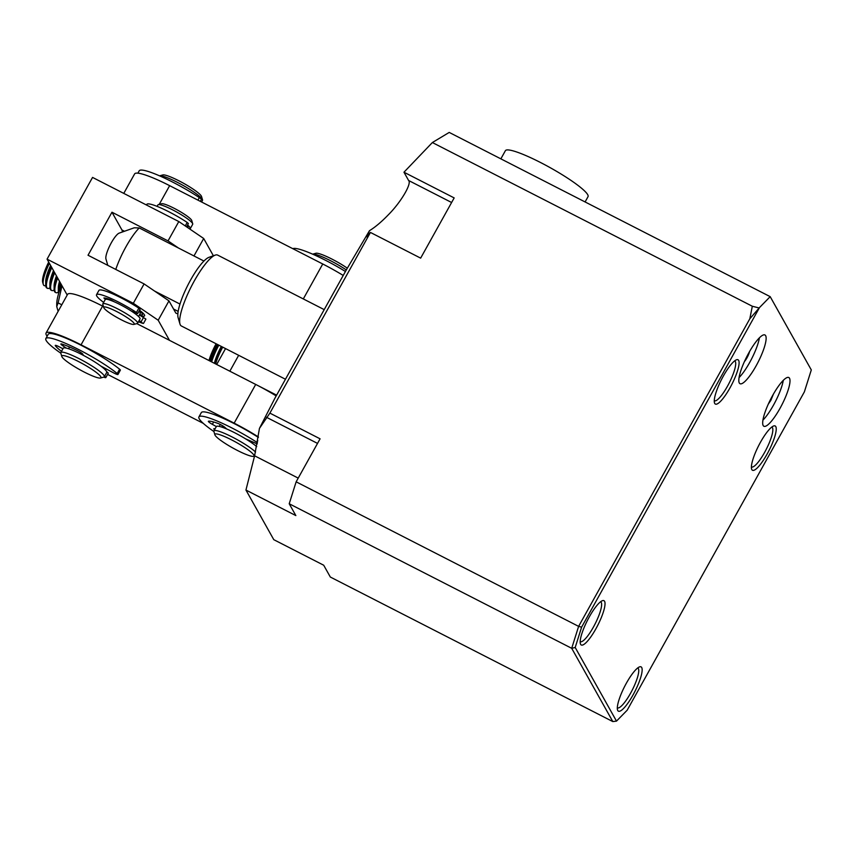 <?xml version="1.0" encoding="UTF-8"?>
<svg xmlns="http://www.w3.org/2000/svg" width="854" height="854" viewBox="0 0 854 854"><rect width="100%" height="100%" fill="white"/><g stroke="black" fill="none" stroke-linecap="round" stroke-linejoin="round"><path stroke-width="1.28" d="M756.121 365.843A27.371 6.277 117.1 0 0 764.938 334.971A27.371 6.277 117.1 0 0 748.83 352.841A27.371 6.277 117.1 0 0 740.002 383.702A27.371 6.277 117.1 0 0 756.121 365.843M739.073 377.553A27.371 6.277 117.1 0 0 749.652 362.534A27.371 6.277 117.1 0 0 759.409 337.81M779.99 408.383A27.371 6.277 117.1 0 0 788.808 377.521A27.371 6.277 117.1 0 0 772.699 395.381A27.371 6.277 117.1 0 0 763.871 426.253A27.371 6.277 117.1 0 0 779.99 408.383M762.942 420.104A27.371 6.277 117.1 0 0 773.521 405.074A27.371 6.277 117.1 0 0 783.278 380.35M760.498 442.212A24.883 5.711 -62.9 0 1 773.639 425.975A24.883 5.711 -62.9 0 1 767.138 454.029A24.883 5.711 -62.9 0 1 751.605 469.038A24.883 5.711 -62.9 0 1 760.498 442.212M751.403 466.924A22.396 5.135 117.1 0 0 751.456 466.957A22.396 5.135 117.1 0 0 764.65 452.332A22.396 5.135 117.1 0 0 771.867 427.075A22.396 5.135 117.1 0 0 771.802 427.053M626.42 683.115A24.883 5.711 -62.9 0 1 639.55 666.878A24.883 5.711 -62.9 0 1 633.049 694.932A24.883 5.711 -62.9 0 1 617.517 709.941A24.883 5.711 -62.9 0 1 626.42 683.115M617.314 707.827A22.396 5.135 117.1 0 0 617.378 707.859A22.396 5.135 117.1 0 0 630.562 693.234A22.396 5.135 117.1 0 0 637.778 667.977A22.396 5.135 117.1 0 0 637.714 667.956M589.281 616.93A24.883 5.711 -62.9 0 1 602.422 600.693A24.883 5.711 -62.9 0 1 595.921 628.747A24.883 5.711 -62.9 0 1 580.389 643.756A24.883 5.711 -62.9 0 1 589.281 616.93M580.186 641.642A22.396 5.135 117.1 0 0 580.24 641.674A22.396 5.135 117.1 0 0 593.434 627.049A22.396 5.135 117.1 0 0 600.65 601.792A22.396 5.135 117.1 0 0 600.586 601.76M723.37 376.027A24.883 5.711 -62.9 0 1 736.5 359.79A24.883 5.711 -62.9 0 1 729.999 387.844A24.883 5.711 -62.9 0 1 714.478 402.853A24.883 5.711 -62.9 0 1 723.37 376.027M714.264 400.739A22.396 5.135 117.1 0 0 714.328 400.772A22.396 5.135 117.1 0 0 727.512 386.147A22.396 5.135 117.1 0 0 734.728 360.89A22.396 5.135 117.1 0 0 734.675 360.858M259.456 428.377L254.609 455.801L245.941 490.047L273.792 539.685L323.698 565.22L330.327 577.037L612.809 721.577L616.492 721.118L627.188 710.197L804.372 391.869L811.3 369.931L770.191 296.658L759.099 307.974A276.226 63.367 -62.9 0 1 759.43 307.686L581.606 627.167L578.617 626.366L296.146 481.827L320.079 438.817L269.885 413.122L259.456 428.377L275.02 398.007L346.222 270.067L369.472 230.687L366.665 236.857M369.472 230.687C375.248 227.143 381.557 221.826 388.399 214.738C400.9 202.259 412.012 183.429 408.607 180.493L403.963 172.22L432.37 142.543L449.215 132.423L770.191 296.658M749.566 351.517A7.462 1.708 -62.9 0 1 746.994 357.805A7.462 1.708 -62.9 0 1 744.432 361.562M581.606 627.167L575.19 647.492L616.492 721.118M238.672 355.307L229.833 371.202L276.611 395.146M245.941 490.047L295.847 515.581L289.218 503.764L571.7 648.303L612.809 721.577M575.19 647.492L571.7 648.303L578.617 626.366L749.823 318.777L759.43 307.686M432.37 142.543L752.321 306.244L759.099 307.974M269.885 413.122L370.444 232.448L420.648 258.132L454.168 197.914L403.963 172.22M752.321 306.244L749.823 318.777M366.996 236.579L370.444 232.448M216.692 364.477L225.541 348.592M289.218 503.764L296.146 481.827M768.301 404.113L770.863 400.345L773.436 394.068M324.21 309.628L217.653 255.1A39.818 9.138 117.1 0 0 215.229 255.122A39.818 9.138 117.1 0 0 191.392 286.389A39.818 9.138 117.1 0 0 179.98 324.018A39.818 9.138 117.1 0 0 180.365 324.968A39.818 9.138 117.1 0 0 181.379 325.993L285.46 379.251M215.229 255.122L208.952 257.342A34.843 7.996 117.1 0 0 203.925 261.046A34.843 7.996 117.1 0 0 179.98 304.067A34.843 7.996 117.1 0 0 178.102 317.624L179.98 324.018M203.925 261.046L139.234 227.943L134.249 227.794L119.154 233.131A14.934 3.427 117.1 0 0 110.219 244.852A14.934 3.427 117.1 0 0 105.939 258.965L107.807 265.359M139.234 227.943A34.843 7.996 117.1 0 0 115.781 269.437M154.542 291.043L179.98 304.067M178.166 311.39L173.543 309.02M343.233 275.458A47.28 6.939 -150.9 0 0 322.748 263.993L169.647 185.66A47.28 6.939 -150.9 0 0 134.633 173.885L123.777 193.388M47.151 336.22A47.28 6.939 29.1 0 1 46.383 335.088A47.28 6.939 29.1 0 1 46.041 333.06A47.28 6.939 29.1 0 1 81.055 344.824L102.608 306.106A47.28 6.939 -150.9 0 0 67.594 294.342L46.041 333.06M106.814 369.259A27.371 4.014 29.1 0 1 105.821 368.971M276.184 395.914A47.28 6.939 -150.9 0 0 255.709 384.439L136.811 323.613M103.473 306.554L102.608 306.106M255.709 384.439L234.156 423.157L81.055 344.824M234.156 423.157A47.28 6.939 29.1 0 1 258.42 436.97M107.593 374.415L203.327 423.392M139.533 310.258A22.396 3.288 29.1 0 1 144.614 315.286A22.396 3.288 29.1 0 1 140.611 315.649M178.806 221.549L92.552 177.418L47.066 259.146L133.32 303.287L144.091 283.923L88.026 255.239L111.97 212.219L168.035 240.903L178.806 221.549L203.69 238.49L193.975 255.944M213.383 255.773L203.69 238.49M177.92 313.258A24.883 5.711 -62.9 0 1 176.234 313.333A24.883 5.711 -62.9 0 1 175.604 312.681L168.975 300.864L158.193 320.229L169.466 340.319M208.995 360.537A23.645 5.423 -62.9 0 1 216.105 343.756M67.199 295.046L47.066 259.146M178.486 248.023L168.035 240.903M158.193 320.229L133.32 303.287M144.091 283.923L168.975 300.864M122.357 232A24.883 5.711 117.1 0 0 121.919 229.95L111.97 212.219M139.277 310.728A19.909 2.925 29.1 0 1 139.682 311.059A19.909 2.925 29.1 0 1 142.415 314.624A19.909 2.925 29.1 0 1 139.554 314.646M138.529 316.471L140.237 313.407A17.422 2.551 -150.9 0 0 138.956 311.294M187.709 227.612L187.912 227.249A17.176 2.519 -150.9 0 0 187.175 225.702M103.793 307.643L102.822 304.344A19.909 2.925 29.1 0 1 102.832 303.853L105.234 299.551A19.909 2.925 29.1 0 1 118.375 303.714A19.909 2.925 29.1 0 1 137.291 315.361A19.909 2.925 29.1 0 1 140.024 318.916L137.622 323.218A19.909 2.925 29.1 0 1 137.227 323.495L133.907 324.403A17.422 2.551 29.1 0 1 121.642 319.972A17.422 2.551 29.1 0 1 106.206 310.333A17.422 2.551 29.1 0 1 103.793 307.643A17.422 2.551 29.1 0 1 114.222 310.322A17.422 2.551 29.1 0 1 131.868 321.051A17.422 2.551 29.1 0 1 133.907 324.403M102.832 303.853A19.909 2.925 29.1 0 1 115.984 308.016A19.909 2.925 29.1 0 1 134.9 319.663A19.909 2.925 29.1 0 1 137.622 323.218M187.56 225.018A19.909 2.925 29.1 0 1 187.57 225.029A19.909 2.925 29.1 0 1 190.303 228.584L192.694 224.282A19.909 2.925 -150.9 0 0 192.716 223.791A19.909 2.925 -150.9 0 0 189.962 220.727A19.909 2.925 -150.9 0 0 172.327 209.71A19.909 2.925 -150.9 0 0 158.31 204.64A19.909 2.925 -150.9 0 0 157.905 204.917L157.104 206.369M190.303 228.584A19.909 2.925 29.1 0 1 189.609 228.904M192.716 223.791L191.734 220.492A17.422 2.551 -150.9 0 0 189.332 217.813A17.422 2.551 -150.9 0 0 173.896 208.162A17.422 2.551 -150.9 0 0 161.63 203.743L158.31 204.64M61.798 356.47L60.815 353.172A24.883 3.651 29.1 0 1 60.837 352.563L63.228 348.261A24.883 3.651 29.1 0 1 68.533 348.731A24.883 3.651 29.1 0 1 93.46 361.114A24.883 3.651 29.1 0 1 106.718 372.461L104.327 376.763A24.883 3.651 29.1 0 1 103.825 377.105L100.505 378.012A22.396 3.288 29.1 0 1 96.182 377.287A22.396 3.288 29.1 0 1 75.12 366.974A22.396 3.288 29.1 0 1 61.798 356.47A22.396 3.288 29.1 0 1 66.58 356.342A22.396 3.288 29.1 0 1 90.343 368.32A22.396 3.288 29.1 0 1 100.505 378.012M60.837 352.563A24.883 3.651 29.1 0 1 66.132 353.033A24.883 3.651 29.1 0 1 91.058 365.416A24.883 3.651 29.1 0 1 104.327 376.763M201.597 202.003L202.494 200.391A24.883 3.651 -150.9 0 0 202.515 199.783A24.883 3.651 -150.9 0 0 187.709 188.104A24.883 3.651 -150.9 0 0 164.299 176.65A24.883 3.651 -150.9 0 0 159.549 175.839L162.826 174.942A22.396 3.288 -150.9 0 1 167.149 175.668A22.396 3.288 -150.9 0 1 188.211 185.98A22.396 3.288 -150.9 0 1 201.533 196.484L202.515 199.783M213.66 421.983L212.347 424.342L216.329 426.562A24.883 3.651 29.1 0 1 221.613 427.053A24.883 3.651 29.1 0 1 256.712 446.621M214.877 434.793A22.396 3.288 29.1 0 1 219.67 434.675A22.396 3.288 29.1 0 1 243.422 446.653A22.396 3.288 29.1 0 1 253.585 456.335A22.396 3.288 29.1 0 1 249.272 455.609A22.396 3.288 29.1 0 1 228.199 445.308A22.396 3.288 29.1 0 1 214.877 434.793L213.895 431.494A24.883 3.651 29.1 0 1 213.927 430.886A24.883 3.651 29.1 0 1 219.222 431.355A24.883 3.651 29.1 0 1 255.527 452.022M346.308 269.939A24.883 3.651 -150.9 0 0 317.389 254.983A24.883 3.651 -150.9 0 0 312.639 254.161L315.916 253.264A22.396 3.288 -150.9 0 1 320.229 253.99A22.396 3.288 -150.9 0 1 347.332 268.199M186.556 226.822L188.382 223.545L187.197 222.446A29.858 4.377 -150.9 0 0 169.06 211.877A29.858 4.377 -150.9 0 0 146.813 204.373L146.472 205.003M137.675 313.599L140.067 309.297L138.839 308.166A29.858 4.377 -150.9 0 0 120.617 297.63A29.858 4.377 -150.9 0 0 98.925 290.413L96.534 294.715A29.858 4.377 29.1 0 1 118.226 301.932A29.858 4.377 29.1 0 1 136.448 312.468L137.675 313.599L136.192 313.204L131.132 310.931M103.644 302.412A29.858 4.377 29.1 0 1 96.534 294.715M139.149 320.474L142.928 323.378A29.858 4.377 29.1 0 1 138.433 321.777M114.5 301.889L110.988 299.925A22.396 3.288 -150.9 0 0 103.889 297.982L105.373 299.402M143.504 323.42L145.895 319.118L139.383 314.955M200.316 201.352L201.363 199.473A4.975 0.726 -150.9 0 0 199.345 197.605A44.792 6.576 -150.9 0 0 171.953 181.731A44.792 6.576 -150.9 0 0 139.213 170.8L137.91 173.159M345.443 271.487A44.792 6.576 -150.9 0 0 334.192 264.921A44.792 6.576 -150.9 0 0 292.805 248.674M60.826 353.204A44.792 6.576 29.1 0 1 45.838 338.579A44.792 6.576 29.1 0 1 94.121 358.018A44.792 6.576 29.1 0 1 117.201 373.508A4.975 0.726 29.1 0 1 117.969 374.468A4.975 0.726 29.1 0 1 113.817 372.984L100.804 366.056M117.969 374.468L120.361 370.166A4.975 0.726 -150.9 0 0 119.592 369.206A44.792 6.576 -150.9 0 0 96.513 353.716A44.792 6.576 -150.9 0 0 48.23 334.277L45.838 338.579M104.604 376.272A4.975 0.726 29.1 0 1 105.832 377.585L108.223 373.283A4.975 0.726 -150.9 0 0 106.707 371.757M105.832 377.585A4.975 0.726 29.1 0 1 103.782 377.116M83.244 355.275L82.934 354.346A4.975 0.726 29.1 0 0 77.522 350.674A34.843 5.113 29.1 0 0 61.947 344.077A4.975 0.726 29.1 0 0 60.88 343.981A4.975 0.726 29.1 0 0 62.961 345.881L66.366 348.122M68.566 348.742L69.548 346.98M62.94 348.774L59.246 346.831A4.975 0.726 29.1 0 0 55.243 345.422A4.975 0.726 29.1 0 0 55.361 345.763A34.843 5.113 29.1 0 0 61.488 351.389M213.906 431.537A44.792 6.576 29.1 0 1 198.918 416.901A44.792 6.576 29.1 0 1 229.246 426.616A44.792 6.576 29.1 0 1 256.926 442.329A4.975 0.726 29.1 0 1 257.47 442.682M258.356 437.397A44.792 6.576 -150.9 0 0 231.647 422.314A44.792 6.576 -150.9 0 0 201.32 412.599L198.918 416.901M223.62 427.203A22.396 3.288 29.1 0 1 221.496 425.1M257.235 443.92A4.975 0.726 29.1 0 1 256.947 443.792L245.557 438.828M226.833 429.05L224.783 427.278A4.975 0.726 29.1 0 0 218.197 423.52A34.843 5.113 29.1 0 0 208.504 421.225A4.975 0.726 29.1 0 0 208.376 421.3A4.975 0.726 29.1 0 0 212.347 424.342M219.264 426.402L220.332 424.481M214.578 429.711A4.975 0.726 29.1 0 1 213.82 428.761A4.975 0.726 29.1 0 1 215.027 428.9M61.552 284.98A37.95 8.7 117.1 0 0 56.738 304.024L56.748 306.565L58.125 302.914L61.99 285.748M58.125 311.347L56.748 306.565M58.125 302.914L61.776 304.782M222.723 347.151A22.898 5.252 117.1 0 0 220.887 350.684A22.898 5.252 117.1 0 0 215.667 363.953M221.965 346.756A23.602 5.412 117.1 0 0 220.108 350.332A23.602 5.412 117.1 0 0 214.856 363.548M218.837 345.165A24.883 5.711 117.1 0 0 216.948 348.806A24.883 5.711 117.1 0 0 211.653 361.904M218.133 344.802A24.883 5.711 117.1 0 0 216.243 348.453A24.883 5.711 117.1 0 0 210.959 361.541M60.698 283.453A24.883 5.711 117.1 0 0 59.022 292.175M60.175 282.535A24.883 5.711 117.1 0 0 58.318 291.427A24.883 5.711 117.1 0 0 58.638 293.488M59.534 281.382A21.382 4.91 117.1 0 0 58.318 287.841L58.318 291.427M57.645 278.009A24.883 5.711 117.1 0 0 55.905 292.634A24.883 5.711 117.1 0 0 56.236 292.751A24.883 5.711 117.1 0 0 58.35 292.164M56.46 275.906A21.382 4.91 117.1 0 0 54.112 285.684L54.112 289.282A24.883 5.711 117.1 0 0 55.2 292.271L55.905 292.634M54.688 272.736A24.883 5.711 117.1 0 0 51.699 290.477A24.883 5.711 117.1 0 0 52.041 290.595A24.883 5.711 117.1 0 0 54.144 290.018M53.503 270.633A21.382 4.91 117.1 0 0 49.906 283.539L49.916 287.125A24.883 5.711 117.1 0 0 51.005 290.125L51.699 290.477M51.795 267.59A24.883 5.711 117.1 0 0 47.504 288.332A24.883 5.711 117.1 0 0 47.835 288.449A24.883 5.711 117.1 0 0 49.948 287.873M48.689 262.05A22.396 5.135 117.1 0 0 48.497 262.445A22.396 5.135 117.1 0 0 42.7 282.364L43.298 284.425A23.997 5.508 117.1 0 0 44.472 285.727A23.997 5.508 117.1 0 0 45.732 285.556M221.303 346.425A21.382 4.91 117.1 0 0 214.375 363.302M217.108 344.269A21.382 4.91 117.1 0 0 215.315 347.727A21.382 4.91 117.1 0 0 210.18 361.146M57.143 277.123A24.883 5.711 117.1 0 0 54.112 289.282M54.197 271.871A24.883 5.711 117.1 0 0 49.916 287.125M51.325 266.747A24.883 5.711 117.1 0 0 45.71 284.98A24.883 5.711 117.1 0 0 46.799 287.969L47.504 288.332M50.632 265.509A21.382 4.91 117.1 0 0 45.71 281.393L45.71 284.98M49.393 263.31A23.997 5.508 117.1 0 0 43.298 284.425M500.86 158.844L505.397 150.688A47.28 6.939 29.1 0 1 540.411 162.452A47.28 6.939 29.1 0 1 588.022 196.676L585.097 201.95M451.617 202.505L408.607 180.493M254.609 455.801L298.217 478.112M317.528 443.407L266.437 417.264M159.218 204.394L169.647 185.66M322.748 263.993L303.309 298.921M121.919 229.95L124.46 231.253M185.254 225.936L187.197 222.446M136.448 312.468L138.839 308.166M143.589 317.325L141.188 321.627M106.739 298.441L106.291 299.231M197.936 200.135L199.345 197.605M117.201 373.508L119.592 369.206M63.644 344.642L62.961 345.881M256.926 442.329L257.812 440.739M143.152 313.301L142.415 314.624M105.917 368.779L105.32 369.867M253.585 456.335L254.545 456.079M216.318 426.584L213.927 430.886"/></g></svg>

